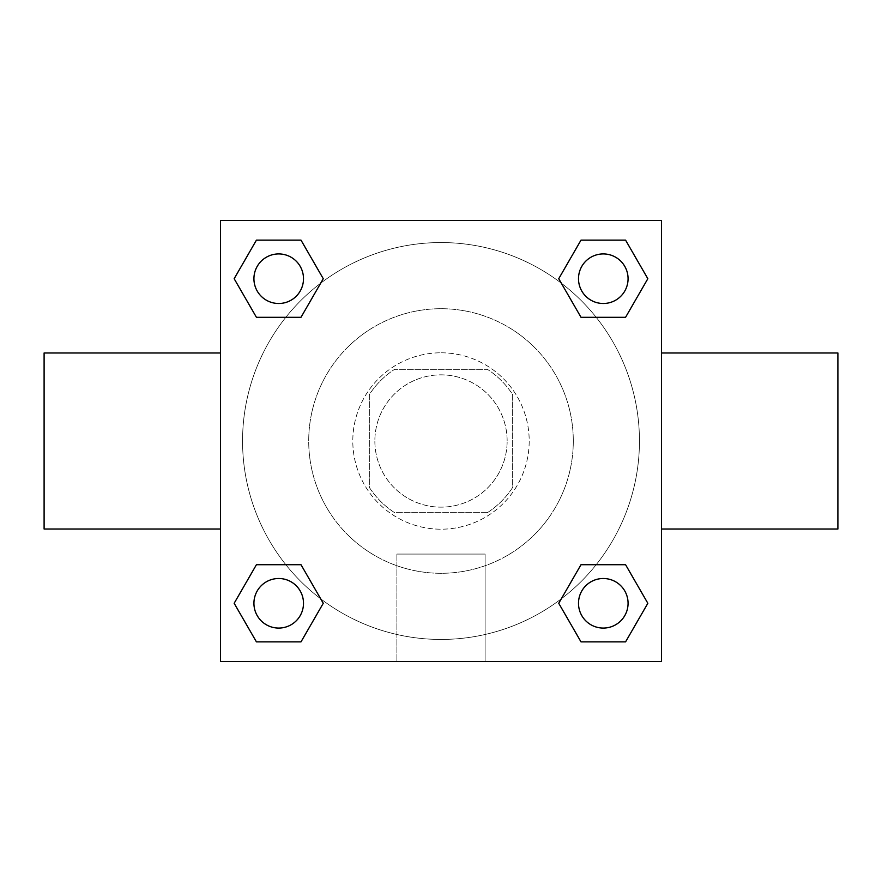<?xml version="1.0" encoding="UTF-8"?>
<svg xmlns="http://www.w3.org/2000/svg" width="882" height="882" viewBox="0 0 882 882"><rect width="100%" height="100%" fill="white"/><g stroke="black" fill="none" stroke-linecap="round" stroke-linejoin="round"><path stroke-width="0.66" stroke-dasharray="4.41 3.31" d="M507.15 441A66.15 66.15 0 0 0 407.925 383.714A66.15 66.15 0 0 0 407.925 498.286A66.15 66.15 0 0 0 507.15 441A66.15 66.15 0 0 0 407.925 383.714A66.15 66.15 0 0 0 407.925 498.286A66.15 66.15 0 0 0 507.15 441M487.404 512.663L394.596 512.663A85.378 85.378 0 0 1 369.338 487.404L369.338 394.596A85.378 85.378 0 0 1 394.596 369.338L487.404 369.338A85.378 85.378 0 0 1 512.663 394.596L512.663 487.404A85.378 85.378 0 0 1 487.404 512.663L394.596 512.663A85.378 85.378 0 0 1 369.338 487.404L369.338 394.596A85.378 85.378 0 0 1 394.596 369.338L487.404 369.338A85.378 85.378 0 0 1 512.663 394.596L512.663 487.404A85.378 85.378 0 0 1 487.404 512.663M441 352.8A88.2 88.2 0 0 1 517.381 485.1A88.2 88.2 0 0 1 364.619 485.1A88.2 88.2 0 0 1 441 352.8A88.2 88.2 0 0 0 352.8 441A88.2 88.2 0 0 0 441 529.2A88.2 88.2 0 0 0 529.2 441A88.2 88.2 0 0 0 441 352.8M573.3 441A132.3 132.3 0 0 0 374.85 326.428A132.3 132.3 0 0 0 374.85 555.572A132.3 132.3 0 0 0 573.3 441A132.3 132.3 0 0 0 374.85 326.428A132.3 132.3 0 0 0 374.85 555.572A132.3 132.3 0 0 0 573.3 441M285.823 317.3L256.43 317.3L285.823 317.3L256.43 317.3L234.16 278.712L256.43 240.125L300.994 240.125L323.264 278.712L300.994 317.3M300.994 564.701L323.264 603.288L300.994 564.701L323.264 603.288L300.994 564.701L323.264 603.288L300.994 641.876L256.43 641.876L234.16 603.288L256.43 564.701L285.823 564.701M220.5 661.5L220.5 220.5L661.5 220.5L661.5 661.5L220.5 661.5L220.5 220.5L661.5 220.5L661.5 661.5L220.5 661.5L220.5 220.5L661.5 220.5L661.5 661.5L220.5 661.5M581.006 317.3L558.736 278.712L581.006 317.3L558.736 278.712L581.006 317.3L558.736 278.712L581.006 240.125L625.57 240.125L647.84 278.712L625.57 317.3L596.177 317.3M596.177 564.701L625.57 564.701L596.177 564.701L625.57 564.701L647.84 603.288L625.57 641.876L581.006 641.876L558.736 603.288L581.006 564.701M460.294 220.5L421.706 220.522L460.294 220.5M639.45 441A198.45 198.45 0 0 0 341.775 269.142A198.45 198.45 0 0 0 341.775 612.858A198.45 198.45 0 0 0 639.45 441A198.45 198.45 0 0 0 341.775 269.142A198.45 198.45 0 0 0 341.775 612.858A198.45 198.45 0 0 0 639.45 441M303.496 603.288A24.784 24.784 0 0 0 266.32 581.822A24.784 24.784 0 0 0 266.32 624.754A24.784 24.784 0 0 0 303.496 603.288A24.784 24.784 0 0 0 266.32 581.822A24.784 24.784 0 0 0 266.32 624.754A24.784 24.784 0 0 0 303.496 603.288A24.784 24.784 0 0 0 266.32 581.822A24.784 24.784 0 0 0 266.32 624.754A24.784 24.784 0 0 0 303.496 603.288A24.784 24.784 0 0 0 266.32 581.822A24.784 24.784 0 0 0 266.32 624.754A24.784 24.784 0 0 0 303.496 603.288A24.784 24.784 0 0 0 266.32 581.822A24.784 24.784 0 0 0 266.32 624.754A24.784 24.784 0 0 0 303.496 603.288M303.496 278.712A24.784 24.784 0 0 0 266.32 257.246A24.784 24.784 0 0 0 266.32 300.178A24.784 24.784 0 0 0 303.496 278.712A24.784 24.784 0 0 0 266.32 257.246A24.784 24.784 0 0 0 266.32 300.178A24.784 24.784 0 0 0 303.496 278.712A24.784 24.784 0 0 0 266.32 257.246A24.784 24.784 0 0 0 266.32 300.178A24.784 24.784 0 0 0 303.496 278.712A24.784 24.784 0 0 0 266.32 257.246A24.784 24.784 0 0 0 266.32 300.178A24.784 24.784 0 0 0 303.496 278.712A24.784 24.784 0 0 0 266.32 257.246A24.784 24.784 0 0 0 266.32 300.178A24.784 24.784 0 0 0 303.496 278.712M628.072 278.712A24.784 24.784 0 0 0 590.896 257.246A24.784 24.784 0 0 0 590.896 300.178A24.784 24.784 0 0 0 628.072 278.712A24.784 24.784 0 0 0 590.896 257.246A24.784 24.784 0 0 0 590.896 300.178A24.784 24.784 0 0 0 628.072 278.712A24.784 24.784 0 0 0 590.896 257.246A24.784 24.784 0 0 0 590.896 300.178A24.784 24.784 0 0 0 628.072 278.712A24.784 24.784 0 0 0 590.896 257.246A24.784 24.784 0 0 0 590.896 300.178A24.784 24.784 0 0 0 628.072 278.712A24.784 24.784 0 0 0 590.896 257.246A24.784 24.784 0 0 0 590.896 300.178A24.784 24.784 0 0 0 628.072 278.712M578.504 603.288A24.784 24.784 0 0 1 615.68 581.822A24.784 24.784 0 0 1 615.68 624.754A24.784 24.784 0 0 1 578.504 603.288A24.784 24.784 0 0 1 615.68 581.822A24.784 24.784 0 0 1 615.68 624.754A24.784 24.784 0 0 1 578.504 603.288M485.1 661.5L396.9 661.5L485.1 661.5L396.9 661.5L485.1 661.5L485.1 554.072L396.9 554.072L485.1 554.072L396.9 554.072L485.1 554.072L485.1 661.5M220.5 441L220.5 352.976L220.5 441M661.5 441L661.5 352.976L661.5 441M256.43 641.876L234.16 603.288L256.43 564.701L234.16 603.288L256.43 564.701L234.16 603.288L256.43 641.876L234.16 603.288L256.43 641.876L300.994 641.876L256.43 641.876M323.264 603.288L300.994 641.876L323.264 603.288M558.736 278.712L581.006 240.125L625.57 240.125L647.84 278.712L625.57 317.3L647.84 278.712L625.57 317.3L647.84 278.712L625.57 240.125L647.84 278.712L625.57 240.125L581.006 240.125L558.736 278.712M256.43 317.3L234.16 278.712L256.43 240.125L300.994 240.125L323.264 278.712L300.994 240.125L323.264 278.712L300.994 240.125L256.43 240.125L234.16 278.712L256.43 240.125L234.16 278.712L256.43 317.3M581.006 641.876L558.736 603.288L581.006 641.876L558.736 603.288L581.006 641.876L625.57 641.876L581.006 641.876M625.57 564.701L647.84 603.288L625.57 641.876L647.84 603.288L625.57 641.876L647.84 603.288L625.57 564.701M837.9 352.976L837.9 529.024M44.1 529.024L44.1 352.976M628.072 603.288A24.784 24.784 0 0 0 590.896 581.822A24.784 24.784 0 0 0 590.896 624.754A24.784 24.784 0 0 0 628.072 603.288A24.784 24.784 0 0 0 590.896 581.822A24.784 24.784 0 0 0 590.896 624.754A24.784 24.784 0 0 0 628.072 603.288A24.784 24.784 0 0 0 590.896 581.822A24.784 24.784 0 0 0 590.896 624.754A24.784 24.784 0 0 0 628.072 603.288M396.9 554.072L396.9 661.5L396.9 554.072"/><path stroke-width="1.32" d="M300.994 317.3L256.43 317.3L234.16 278.712L256.43 240.125L300.994 240.125L323.264 278.712L300.994 317.3L256.43 317.3L285.823 317.3M285.823 564.701L300.994 564.701L323.264 603.288L300.994 641.876L256.43 641.876L234.16 603.288L256.43 564.701L300.994 564.701M596.177 317.3L581.006 317.3L558.736 278.712L581.006 240.125L625.57 240.125L647.84 278.712L625.57 317.3L581.006 317.3M581.006 564.701L625.57 564.701L647.84 603.288L625.57 641.876L581.006 641.876L558.736 603.288L581.006 564.701L625.57 564.701L596.177 564.701M220.5 220.5L661.5 220.5L661.5 661.5L220.5 661.5L220.5 220.5M661.5 529.024L837.9 529.024L837.9 352.976L661.5 352.976M220.5 352.976L44.1 352.976L44.1 529.024L220.5 529.024M625.57 641.876L581.006 641.876L625.57 641.876M628.072 603.288A24.784 24.784 0 0 0 590.896 581.822A24.784 24.784 0 0 0 590.896 624.754A24.784 24.784 0 0 0 628.072 603.288M300.994 641.876L256.43 641.876L300.994 641.876M303.496 603.288A24.784 24.784 0 0 0 266.32 581.822A24.784 24.784 0 0 0 266.32 624.754A24.784 24.784 0 0 0 303.496 603.288M581.006 240.125L625.57 240.125L581.006 240.125M628.072 278.712A24.784 24.784 0 0 0 590.896 257.246A24.784 24.784 0 0 0 590.896 300.178A24.784 24.784 0 0 0 628.072 278.712M256.43 240.125L300.994 240.125L256.43 240.125M303.496 278.712A24.784 24.784 0 0 0 266.32 257.246A24.784 24.784 0 0 0 266.32 300.178A24.784 24.784 0 0 0 303.496 278.712"/></g></svg>
